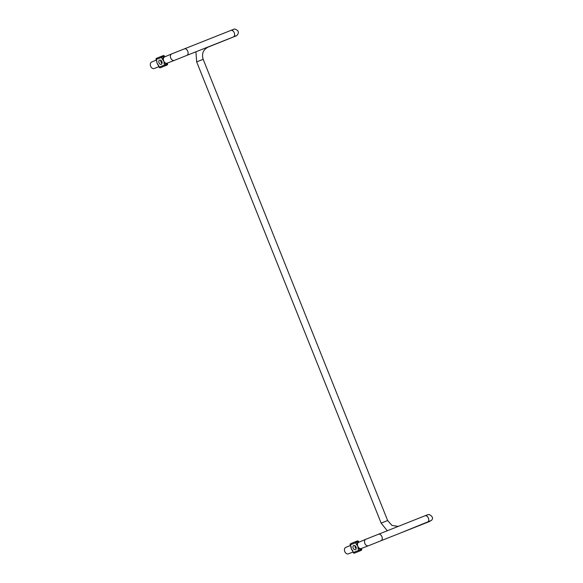 <?xml version="1.0" encoding="UTF-8"?>
<svg xmlns="http://www.w3.org/2000/svg" width="583" height="583" viewBox="0 0 583 583"><rect width="100%" height="100%" fill="white"/><g stroke="black" fill="none" stroke-linecap="round" stroke-linejoin="round"><path stroke-width="0.87" d="M400.317 533.081L431.5 520.379C433.424 518.287 432.637 516.334 429.139 514.505C426.348 514.891 428.694 514.483 424.89 515.824L365.898 539.239A3.498 2.536 68 0 0 364.856 543.436A3.498 2.536 68 0 0 368.522 545.724L360.797 548.698A3.498 2.536 68 0 1 359.412 548.26L358.1 548.785L358.713 550.316L353.487 552.429L352.62 551.008L353.487 552.429A0.998 0.721 68 0 0 354.53 553.092L359.762 550.979A0.998 0.721 -112 0 1 358.713 550.316L360.024 549.791L359.412 548.26A3.498 2.536 68 0 1 357.831 546.256L358.1 548.785M356.286 544.238L357.831 546.256A3.498 2.536 68 0 1 357.598 543.713L356.985 542.183L355.674 542.707L356.286 544.238L357.598 543.713A3.498 2.536 68 0 1 358.297 542.452L365.898 539.239M355.062 545.724A2.995 2.062 -111.6 0 0 355.36 547.277A2.995 2.062 -111.6 0 0 356.191 548.588M352.103 550.177A3.498 2.536 -112 0 1 352.074 550.141A3.498 2.536 -112 0 1 351.323 548.887A3.498 2.536 -112 0 1 351.002 547.459A3.498 2.536 -112 0 1 350.995 547.43M350.798 546.46L350.441 544.821L355.674 542.707A0.998 0.721 -112 0 1 355.973 541.512L350.747 543.626A0.998 0.721 68 0 0 350.441 544.821L351.002 547.459M356.177 548.661A2.252 1.545 68.4 0 1 356.155 548.647A2.252 1.545 68.4 0 1 355.164 547.35A2.252 1.545 68.4 0 1 354.996 545.703A2.252 1.545 68.4 0 1 355.003 545.681M353.145 548.151A2.252 1.545 -111.6 0 0 355.404 549.66A2.252 1.545 -111.6 0 0 356.016 547A2.252 1.545 -111.6 0 0 353.75 545.477A2.252 1.545 -111.6 0 0 353.145 548.151M157.971 64.822A3.498 2.536 -112 0 1 157.942 64.786A3.498 2.536 -112 0 1 157.199 63.525A3.498 2.536 -112 0 1 156.871 62.111A3.498 2.536 -112 0 1 156.871 62.06M158.882 66.637L154.298 68.495A3.498 2.536 -112 0 1 150.625 66.185A3.498 2.536 -112 0 1 151.675 62.009L156.288 60.144M158.744 65.544L157.199 63.525L156.31 59.466L161.542 57.353L162.154 58.883L163.466 58.358A3.498 2.536 68 0 0 163.699 60.894L164.588 64.961L159.356 67.074L157.942 64.786M159.013 62.796A2.252 1.545 68.4 0 1 159.618 60.122A2.252 1.545 68.4 0 1 161.892 61.645A2.252 1.545 68.4 0 1 161.28 64.305A2.252 1.545 68.4 0 1 159.013 62.796M160.872 60.326A2.252 1.545 -111.6 0 0 160.864 60.348A2.252 1.545 -111.6 0 0 161.039 61.995A2.252 1.545 -111.6 0 0 162.03 63.285A2.252 1.545 -111.6 0 0 162.052 63.299M162.067 63.226A2.995 2.062 68.4 0 1 161.229 61.922A2.995 2.062 68.4 0 1 160.93 60.37M162.154 58.883L163.699 60.894A3.498 2.536 68 0 0 165.288 62.906A3.498 2.536 68 0 0 166.672 63.343L174.39 60.37A3.498 2.536 -112 0 1 170.717 58.06A3.498 2.536 -112 0 1 171.766 53.884L230.766 30.462A3.498 2.405 -111.6 0 1 234.293 32.83A3.498 2.405 -111.6 0 1 233.338 36.969L235.947 35.942L234.286 36.095M160.34 67.759A0.998 0.685 -111.6 0 0 160.398 67.737L165.63 65.624A0.998 0.685 -111.6 0 0 165.9 64.436L165.288 62.906L163.976 63.43M156.871 62.111L156.922 60.996M164.173 57.09A3.498 2.536 68 0 0 163.466 58.358L162.854 56.828L161.542 57.353A0.998 0.721 -112 0 1 161.841 56.157L161.848 56.157A0.998 0.721 -112 0 1 161.848 56.157L156.616 58.271A0.998 0.721 68 0 0 156.31 59.466L156.062 59.568A0.998 0.998 0 0 1 156.608 58.271L163.196 55.618A0.998 0.685 68.4 0 1 164.202 56.289L164.45 56.915M164.166 57.09L171.766 53.884M350.419 545.499L345.806 547.364A3.498 2.536 68 0 0 344.764 551.554A3.498 2.536 68 0 0 348.423 553.85L353.014 551.992M352.875 550.899L351.323 548.887L351.053 546.351M354.464 553.114A0.998 0.685 -111.6 0 0 354.53 553.092L355.878 552.56A0.998 0.721 68 0 0 355.885 552.56L355.878 552.56A0.998 0.685 68.4 0 1 355.87 552.56A0.998 0.998 0 0 0 355.885 552.56L354.53 553.092A0.998 0.998 0 0 1 353.232 552.538M361.125 548.639L361.373 549.259A0.998 0.685 68.4 0 1 361.11 550.447L359.762 550.979A0.998 0.685 -111.6 0 0 360.024 549.791L361.664 549.142L361.431 548.559M355.973 541.512A0.998 0.998 0 0 1 355.98 541.512L357.321 540.98A0.998 0.685 68.4 0 1 358.334 541.651L356.985 542.183A0.998 0.685 -111.6 0 0 355.973 541.512L350.74 543.626A0.998 0.998 0 0 0 350.186 544.93M358.851 542.117L358.334 541.651L358.581 542.27M387.644 520.524L203.168 59.298L196.668 61.9L381.151 523.126L387.644 520.524L391.951 525.421L398.218 526.391M208.313 46.88A3.498 0.758 68.2 0 1 208.175 47.077C203.212 49.635 201.543 53.709 203.168 59.298M225.512 40.067A3.498 0.758 68.2 0 1 225.395 40.205L208.175 47.077M233.338 36.969L186.83 55.392A3.498 2.405 -111.6 0 0 187.777 51.253A3.498 2.405 -111.6 0 0 184.25 48.885M166.978 65.085L165.63 65.624A0.998 0.721 -112 0 1 164.588 64.961L167.248 63.904A0.998 0.685 68.4 0 1 166.978 65.085L161.746 67.205A0.998 0.721 68 0 0 161.753 67.198L161.753 67.198A0.998 0.998 0 0 0 161.753 67.198L166.986 65.085A0.998 0.721 -112 0 1 166.978 65.085A0.998 0.998 0 0 0 167.54 63.787L167.299 63.204M167 63.277L167.54 63.787M160.398 67.737L161.746 67.205L160.398 67.737A0.998 0.721 68 0 1 159.356 67.074L159.101 67.176A0.998 0.998 0 0 0 160.398 67.737M162.854 56.828A0.998 0.685 -111.6 0 0 161.848 56.157A0.998 0.998 0 0 0 161.841 56.157L163.196 55.618A0.998 0.998 0 0 1 164.493 56.179L162.854 56.828M378.382 534.247A3.498 2.405 68.4 0 1 381.909 536.608A3.498 2.405 68.4 0 1 380.961 540.747L368.522 545.724M424.89 515.824A3.498 2.405 68.4 0 1 428.418 518.185A3.498 2.405 68.4 0 1 427.47 522.324L380.961 540.747M352.62 551.008L352.074 550.141M355.98 541.512L357.328 540.98A0.998 0.998 0 0 1 358.625 541.534M361.11 550.447A0.998 0.998 0 0 0 361.664 549.142M196.668 61.9L195.932 51.785M225.395 40.205L235.984 35.942C235.539 36.765 239.956 33.428 237.718 30.695C235.751 29.128 234.402 28.669 233.674 29.332L230.766 30.462M233.353 29.456L232.07 30.462M186.83 55.392L174.39 60.37M156.674 61.098L156.062 59.568M159.101 67.176L158.489 65.646M164.727 56.755L164.493 56.179M427.485 514.818L426.202 515.817M427.47 522.324L430.079 521.304L428.41 521.457M381.151 523.126L387.25 530.734"/></g></svg>
